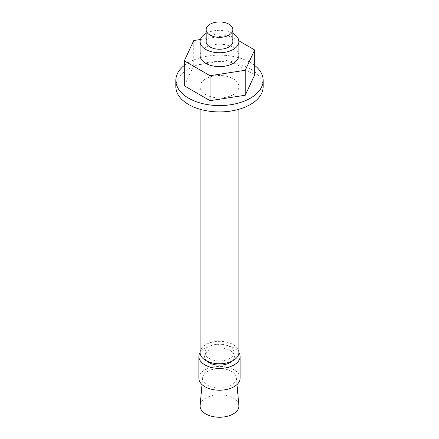 <?xml version="1.0" encoding="UTF-8"?>
<svg xmlns="http://www.w3.org/2000/svg" width="439" height="439" viewBox="0 0 439 439"><rect width="100%" height="100%" fill="white"/><g stroke="black" fill="none" stroke-linecap="round" stroke-linejoin="round"><path stroke-width="0.33" stroke-dasharray="2.19 1.65" d="M200.118 405.444A19.409 11.205 180 0 1 219.5 394.826A19.409 11.205 180 0 1 238.882 405.444M231.446 385.195A16.891 9.751 180 0 1 212.63 387.209A16.891 9.751 180 0 1 202.631 377.787A16.891 9.751 180 0 1 219.5 368.546A16.891 9.751 180 0 1 236.369 377.787A16.891 9.751 180 0 1 231.446 385.195M200.091 352.484A20.622 11.908 180 0 1 219.5 344.604A20.622 11.908 180 0 1 238.909 352.484M198.878 378.297A20.622 11.908 180 0 1 219.5 366.395A20.622 11.908 180 0 1 240.122 378.297M206.791 361.017A14.915 8.61 180 0 1 204.607 356.056A14.915 8.61 180 0 1 219.5 347.897A14.915 8.61 180 0 1 234.393 356.056A14.915 8.61 180 0 1 232.209 361.017M229.795 358.487A14.558 8.407 180 0 1 213.579 360.227A14.558 8.407 180 0 1 204.964 352.105A14.558 8.407 180 0 1 219.5 344.143A14.558 8.407 180 0 1 234.036 352.105A14.558 8.407 180 0 1 229.795 358.487M233.224 94.626A19.409 11.205 180 0 1 212.07 97.057A19.409 11.205 180 0 1 200.091 86.703A19.409 11.205 180 0 1 219.5 75.497A19.409 11.205 180 0 1 238.909 86.703A19.409 11.205 180 0 1 233.224 94.626M200.091 352.544A19.409 11.205 180 0 1 219.5 341.339A19.409 11.205 180 0 1 238.909 352.544M184.32 65.427A43.67 25.215 180 0 1 254.68 65.427M175.83 86.703A43.67 25.215 180 0 1 219.5 61.493A43.67 25.215 180 0 1 263.17 86.703M206.154 33.402A19.409 11.205 180 0 1 232.846 33.402M238.909 55.407A19.409 11.205 0 0 0 219.5 44.202A19.409 11.205 0 0 0 200.091 55.407M206.154 41.54A13.346 7.704 180 0 1 219.5 33.836A13.346 7.704 180 0 1 232.846 41.54M200.414 39.505L228.928 35.098L238.871 40.838M228.928 35.098L228.928 60.055L254.68 74.926M193.747 40.536L193.747 65.499L228.928 60.055M184.32 85.808L193.747 65.499M202.631 377.787L202.011 384.608M236.369 377.787L236.989 384.608M204.964 352.105L204.607 356.056M234.036 352.105L234.393 356.056M238.909 109.289L238.909 86.703M200.091 109.289L200.091 86.703"/><path stroke-width="0.66" d="M236.989 384.608L238.882 405.444A19.409 11.205 180 0 1 233.224 413.955A19.409 11.205 180 0 1 211.603 416.271A19.409 11.205 180 0 1 200.118 405.444L202.011 384.608M238.909 352.484A20.622 11.908 180 0 1 240.122 356.506A20.622 11.908 180 0 1 234.08 364.93A20.622 11.908 180 0 1 211.609 367.509A20.622 11.908 180 0 1 198.878 356.506A20.622 11.908 180 0 1 200.091 352.484M240.122 356.506L240.122 378.297A20.622 11.908 180 0 1 234.08 386.715A20.622 11.908 180 0 1 211.609 389.3A20.622 11.908 180 0 1 198.878 378.297L198.878 356.506M232.209 361.017A14.915 8.61 180 0 1 230.047 362.598A14.915 8.61 180 0 1 206.791 361.017M238.909 109.289L238.909 352.544A19.409 11.205 180 0 1 233.224 360.468A19.409 11.205 180 0 1 212.07 362.899A19.409 11.205 180 0 1 200.091 352.544L200.091 109.289M254.68 65.427A43.67 25.215 180 0 1 263.17 80.364A43.67 25.215 180 0 1 250.378 98.193A43.67 25.215 180 0 1 202.791 103.659A43.67 25.215 180 0 1 175.83 80.364A43.67 25.215 180 0 1 184.32 65.427M263.17 80.364L263.17 86.703A43.67 25.215 180 0 1 250.378 104.531A43.67 25.215 180 0 1 202.791 109.997A43.67 25.215 180 0 1 175.83 86.703L175.83 80.364M232.846 33.402A19.409 11.205 180 0 1 238.909 41.54A19.409 11.205 180 0 1 233.224 49.464A19.409 11.205 180 0 1 212.07 51.89A19.409 11.205 180 0 1 200.091 41.54A19.409 11.205 180 0 1 206.154 33.402M200.091 41.54L200.091 55.407A19.409 11.205 0 0 0 212.07 65.757A19.409 11.205 0 0 0 233.224 63.331A19.409 11.205 0 0 0 238.909 55.407L238.909 41.54M228.933 35.104A13.346 7.704 180 0 1 214.391 36.772A13.346 7.704 180 0 1 206.154 29.654A13.346 7.704 180 0 1 219.5 21.95A13.346 7.704 180 0 1 232.846 29.654A13.346 7.704 180 0 1 228.933 35.104M232.846 29.654L232.846 41.54A13.346 7.704 180 0 1 228.933 46.989A13.346 7.704 180 0 1 214.391 48.658A13.346 7.704 180 0 1 206.154 41.54L206.154 29.654M238.871 40.838L254.68 49.964L245.253 70.273L210.072 75.717L184.32 60.845L193.747 40.536L200.414 39.505M254.68 49.964L254.68 74.926L245.253 95.236L210.072 100.674L184.32 85.808L184.32 60.845M210.072 75.717L210.072 100.674M245.253 70.273L245.253 95.236"/></g></svg>
